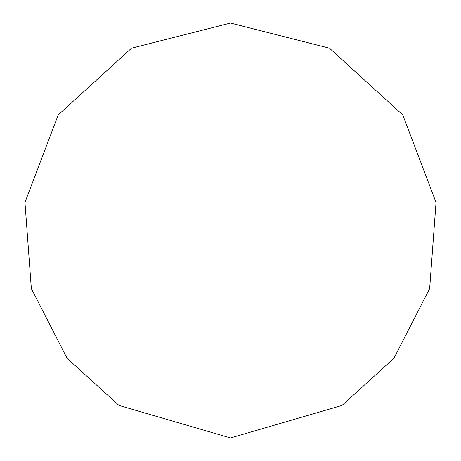 <?xml version="1.0" encoding="UTF-8"?>
<svg xmlns="http://www.w3.org/2000/svg" width="461" height="461" viewBox="0 0 461 461"><rect width="100%" height="100%" fill="white"/><g stroke="black" fill="none" stroke-linecap="round" stroke-linejoin="round"><path stroke-width="0.69" d="M230.5 437.95L342.027 405.421L393.925 358.278L429.652 288.586L436.043 202.431L402.776 114.933L329.488 48.192L230.5 23.05L131.512 48.192L58.224 114.933L24.957 202.431L31.348 288.586L67.076 358.278L118.973 405.421L230.5 437.95"/></g></svg>
